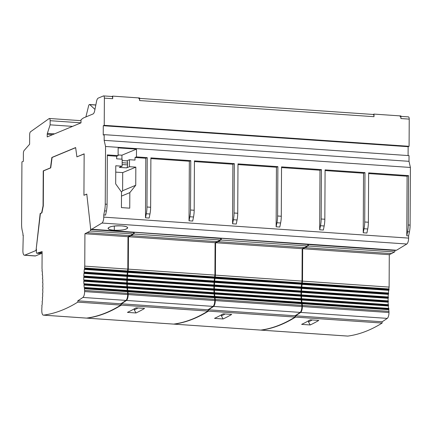 <?xml version="1.0" encoding="UTF-8"?>
<svg xmlns="http://www.w3.org/2000/svg" width="432" height="432" viewBox="0 0 432 432"><rect width="100%" height="100%" fill="white"/><g stroke="black" fill="none" stroke-linecap="round" stroke-linejoin="round"><path stroke-width="0.65" d="M395.955 250.204A3.289 1.172 -86.1 0 0 396.527 250.241L406.809 244.01A5.249 1.874 -86.1 0 0 408.607 238.108L408.618 235.904L409.428 231.854A13.127 4.682 -86.1 0 0 410.098 225.115L410.4 167.459L409.007 161.325L409.039 155.628L104.188 134.649L103.237 135.049L103.286 125.723L104.236 125.329L409.088 146.302L409.228 119.113A2.624 0.934 -86.1 0 0 408.289 116.915M138.85 98.339A2.624 0.934 93.9 0 1 139.612 100.559L139.622 97.972L112.709 96.12L111.845 96.482L112.709 96.12L112.698 98.707L104.377 98.134A2.624 0.934 -86.1 0 0 103.437 95.942L98.204 98.123L103.437 95.942A2.624 0.934 93.9 0 1 103.621 95.915A2.624 0.934 93.9 0 1 104.377 98.134L104.236 125.329L409.088 146.302L408.137 146.696L103.286 125.723L408.137 146.696L408.089 155.558L408.137 146.696L409.088 146.302L409.228 119.113A2.624 0.934 -86.1 0 0 408.472 116.888M91.379 229.343L396.23 250.322A3.289 1.172 -86.1 0 0 396.527 250.241L91.67 229.268A3.289 1.172 93.9 0 1 91.363 229.343A3.289 1.172 93.9 0 1 90.412 226.557L86.789 194.087L83.932 195.275L86.8 194.2L83.932 195.275L84.148 153.841L76.901 156.859L84.148 153.959L76.901 156.859L75.638 147.566L51.851 157.464L50.733 167.87L43.238 170.872L43.303 205.848L41.893 212.895L40.171 213.494L36.439 246.974L40.414 213.511L41.893 212.895L43.303 205.848L43.486 170.888L50.733 167.87L52.099 157.48L75.654 147.679L52.099 157.48L50.733 167.87L43.486 170.888L43.303 205.848L41.893 212.895L40.414 213.511L36.185 249.129A1.312 0.47 93.9 0 1 35.699 250.625L24.759 255.177A5.249 1.874 93.9 0 1 24.403 255.236A5.249 1.874 93.9 0 1 22.885 250.792L23.252 235.262L22.966 235.381L22.972 233.825L22.966 235.381L23.252 235.262L22.885 250.792A5.249 1.874 -86.1 0 0 24.759 255.177L35.699 250.625A1.312 0.47 -86.1 0 0 36.185 249.129L40.171 213.494L41.65 212.879L43.054 205.832L43.238 170.872L50.485 167.854L51.851 157.464L75.638 147.566L76.901 156.859L84.148 153.841L83.932 195.275L86.789 194.087L90.412 226.557A3.289 1.172 -86.1 0 0 91.67 229.268L101.957 223.036L91.67 229.268L396.527 250.241L406.809 244.01L101.957 223.036A5.249 1.874 -86.1 0 0 103.756 217.129A5.249 1.874 93.9 0 1 101.957 223.036L406.809 244.01A5.249 1.874 -86.1 0 0 408.607 238.108L103.756 217.129L103.766 214.931L105.602 215.055L103.766 214.931L103.756 217.129L408.607 238.108L408.618 235.904L406.782 235.78L407.095 176.218L368.636 173.572L407.095 176.218L406.782 235.78L407.592 231.725A13.127 4.682 -86.1 0 0 408.262 224.986L410.098 225.115L410.4 167.459L105.548 146.48L104.155 140.346L104.188 134.649L104.155 140.346L105.548 146.48L105.246 204.136L105.548 146.48L410.4 167.459L409.007 161.325L104.155 140.346L409.007 161.325L409.039 155.628L104.188 134.649L103.237 135.049L103.286 125.723L104.236 125.329L104.377 98.134L112.698 98.707A2.624 0.934 -86.1 0 0 111.758 96.514M366.903 233.032L363.231 232.783L363.544 173.221L325.085 170.575L363.544 173.221L363.231 232.783L364.041 228.728A13.127 4.682 -86.1 0 0 364.711 221.989L368.383 222.242L368.642 172.881L408.521 175.624L408.262 224.986L408.521 175.624L407.095 176.218L408.521 175.624L368.642 172.881L368.383 222.242L364.711 221.989L364.97 172.627L364.711 221.989A13.127 4.682 93.9 0 1 364.041 228.728L363.231 232.783L366.903 233.032L367.713 228.982A13.127 4.682 -86.1 0 0 368.383 222.242A13.127 4.682 -86.1 0 1 367.713 228.982L364.041 228.728L367.713 228.982L366.903 233.032M323.352 230.04L319.68 229.786L319.993 170.224L281.54 167.578L319.993 170.224L319.68 229.786L320.49 225.731A13.127 4.682 -86.1 0 0 321.165 218.992L324.832 219.245L325.091 169.884L364.97 172.627L363.544 173.221L364.97 172.627L325.091 169.884L324.832 219.245L321.165 218.992L321.419 169.63L321.165 218.992A13.127 4.682 93.9 0 1 320.49 225.731L319.68 229.786L323.352 230.04L324.162 225.985A13.127 4.682 -86.1 0 0 324.832 219.245A13.127 4.682 -86.1 0 1 324.162 225.985L320.49 225.731L324.162 225.985L323.352 230.04M279.801 227.043L276.134 226.789L276.442 167.227L237.989 164.581L276.442 167.227L276.134 226.789L276.939 222.739A13.127 4.682 -86.1 0 0 277.614 216L281.281 216.248L281.54 166.887L321.419 169.63L319.993 170.224L321.419 169.63L281.54 166.887L281.281 216.248L277.614 216L277.873 166.633L277.614 216A13.127 4.682 93.9 0 1 276.939 222.739L276.134 226.789L279.801 227.043L280.611 222.988A13.127 4.682 -86.1 0 0 281.281 216.248A13.127 4.682 -86.1 0 1 280.611 222.988L276.939 222.739L280.611 222.988L279.801 227.043M236.25 224.046L232.583 223.792L232.891 164.23L194.438 161.584L232.891 164.23L232.583 223.792L233.393 219.742A13.127 4.682 -86.1 0 0 234.063 213.003L237.73 213.251L237.989 163.89L277.873 166.633L276.442 167.227L277.873 166.633L237.989 163.89L237.73 213.251L234.063 213.003L234.322 163.636L234.063 213.003A13.127 4.682 93.9 0 1 233.393 219.742L237.06 219.991A13.127 4.682 -86.1 0 0 237.73 213.251A13.127 4.682 -86.1 0 1 237.06 219.991L233.393 219.742L232.583 223.792L236.25 224.046L237.06 219.991L236.25 224.046M192.699 221.049L189.032 220.795L189.346 161.233L150.887 158.587L189.346 161.233L189.032 220.795L189.842 216.745A13.127 4.682 -86.1 0 0 190.512 210.006L194.184 210.254L194.438 160.893L234.322 163.636L232.891 164.23L234.322 163.636L194.438 160.893L194.184 210.254L190.512 210.006L190.771 160.639L190.512 210.006A13.127 4.682 93.9 0 1 189.842 216.745L193.509 216.999A13.127 4.682 -86.1 0 0 194.184 210.254A13.127 4.682 -86.1 0 1 193.509 216.999L189.842 216.745L189.032 220.795L192.699 221.049L193.509 216.999L192.699 221.049M149.153 218.052L145.481 217.798L145.795 158.236L135.027 157.496L135.016 160.088L129.508 159.71L129.47 166.698L135.832 167.135L135.74 185.263L129.827 192.629L129.746 208.17L121.424 207.598L121.505 192.056L115.679 183.886L115.771 165.758L122.132 166.196L122.17 159.203L116.662 158.825L116.678 156.233L107.336 155.59L116.678 156.233L118.103 155.639L118.147 147.874L136.496 149.132L136.453 156.902L135.027 157.496L145.795 158.236L147.22 157.642L136.453 156.902L147.22 157.642L146.961 207.009L150.633 207.263L150.892 157.896L190.771 160.639L189.346 161.233L190.771 160.639L150.892 157.896L150.633 207.263L146.961 207.009A13.127 4.682 93.9 0 1 146.291 213.748L149.958 214.002A13.127 4.682 -86.1 0 0 150.633 207.263A13.127 4.682 -86.1 0 1 149.958 214.002L146.291 213.748L145.481 217.798L149.153 218.052L149.958 214.002L149.153 218.052M121.457 225.909C133.412 226.616 125.928 231.152 114.313 230.24C102.357 229.532 109.841 224.996 121.457 225.909C125.426 226.238 127.516 226.892 127.732 227.88C126.43 229.662 121.959 230.45 114.313 230.24L114.334 226.049L114.313 230.24C110.344 229.916 108.254 229.257 108.038 228.269C109.339 226.487 113.81 225.704 121.457 225.909M126.657 160.898A2.624 0.934 -86.1 0 1 127.591 163.091L122.153 162.713L127.591 163.091L127.586 164.9L122.143 164.527L127.586 164.9A2.624 0.934 -86.1 0 1 126.619 167.886L129.47 166.698L126.619 167.886L119.281 167.384L122.132 166.196L122.17 159.203L116.662 158.825L116.678 156.233L118.103 155.639L118.147 147.874L136.496 149.132L121.937 155.191L121.916 159.187L121.937 155.191L136.496 149.132L136.453 156.902L135.027 157.496L135.016 160.088L129.508 159.71L129.47 166.698L135.832 167.135L135.74 185.263L129.827 192.629L129.746 208.17L121.424 207.598L121.505 192.056L115.679 183.886L115.771 165.758L122.132 166.196L119.281 167.384L126.619 167.886A2.624 0.934 -86.1 0 0 127.586 164.9L127.591 163.091A2.624 0.934 -86.1 0 0 126.835 160.866M121.937 155.191L118.109 154.931L121.937 155.191M122.704 172.6L115.738 172.125L122.704 172.6L135.832 167.135L122.704 172.6L122.607 190.728L122.704 172.6M121.505 192.105L122.607 190.728L135.74 185.263L122.607 190.728L121.505 192.105M129.508 159.71L126.738 160.861L129.508 159.71M129.827 192.629L121.489 196.101L129.827 192.629M118.103 155.639L107.341 154.899L118.103 155.639M105.602 215.055L106.412 211.005A13.127 4.682 -86.1 0 0 107.082 204.266L107.341 154.899L107.082 204.266L105.246 204.136L107.082 204.266A13.127 4.682 -86.1 0 1 106.412 211.005L104.576 210.875A13.127 4.682 -86.1 0 0 105.246 204.136A13.127 4.682 93.9 0 1 104.576 210.875L106.412 211.005L105.602 215.055M21.6 224.224L21.924 161.914L23.355 161.32L23.393 153.317A2.624 0.934 93.9 0 1 24.111 150.52L29.614 144.245L29.662 134.665A2.587 0.923 93.9 0 1 30.51 131.782L49.21 118.514A2.624 0.934 93.9 0 1 49.388 118.487A2.624 0.934 93.9 0 1 50.15 120.706L80.989 122.828L50.15 120.706L50.128 124.832L72.538 126.376L50.128 124.832L47.374 133.353L54.583 133.85L47.374 133.353L50.128 124.832L50.15 120.706A2.624 0.934 -86.1 0 0 49.21 118.514L30.51 131.782A2.587 0.923 -86.1 0 0 29.662 134.665L29.614 144.245L24.111 150.52A2.624 0.934 -86.1 0 0 23.393 153.317L23.355 161.32L21.924 161.914L21.6 224.224A13.127 4.682 -86.1 0 0 22.205 230.434L22.972 233.825L22.205 230.434A13.127 4.682 93.9 0 1 21.6 224.224M52.558 134.692L47.228 134.325A1.312 0.47 93.9 0 1 47.374 133.353A1.312 0.47 93.9 0 0 47.228 134.325L47.212 136.917L80.989 122.861L81.011 119.75L83.392 117.985L93.026 113.972L83.392 117.985L81.011 119.75L80.989 122.861L47.212 136.917L47.228 134.325L52.558 134.692M89.521 104.512A2.624 0.934 93.9 0 0 88.592 105.932L85.892 116.942L88.592 105.932A2.624 0.934 93.9 0 1 89.78 104.63L94.954 109.377L89.78 104.63L95.818 105.046L89.78 104.63A2.624 0.934 93.9 0 0 89.521 104.512L95.834 104.949M400.151 116.316A2.624 0.934 93.9 0 1 400.912 118.541L409.228 119.113L400.912 118.541A2.624 0.934 -86.1 0 0 399.973 116.343M138.672 98.366A2.624 0.934 -86.1 0 1 139.612 100.559L373.999 116.689L139.612 100.559L139.622 97.972L112.709 96.12L112.698 98.707A2.624 0.934 -86.1 0 0 111.937 96.487M373.059 114.496A2.624 0.934 -86.1 0 1 373.999 116.689L374.009 114.097L373.145 114.458L374.009 114.097L400.923 115.949L400.912 118.541L400.923 115.949L374.009 114.097L373.999 116.689A2.624 0.934 -86.1 0 0 373.237 114.464M94.689 110.695L96.547 101.396L94.689 110.695A5.249 1.874 93.9 0 1 93.026 113.972A5.249 1.874 93.9 0 0 94.689 110.695M98.204 98.123A5.249 1.874 -86.1 0 0 96.547 101.396A5.249 1.874 93.9 0 1 98.204 98.123M103.766 214.931L104.576 210.875L103.766 214.931M145.795 158.236L145.481 217.798L146.291 213.748A13.127 4.682 -86.1 0 0 146.961 207.009L147.22 157.642L145.795 158.236M35.699 250.625L36.423 250.673L35.699 250.625M395.005 250.236L395.005 250.495A1.312 0.47 93.9 0 1 394.556 251.969L389.286 254.686L389.119 287.08A30.191 10.768 -86.1 0 0 388.843 288.949A30.191 10.768 -86.1 0 1 389.119 287.08L389.286 254.686L394.556 251.969A1.312 0.47 -86.1 0 0 395.005 250.495L395.005 250.236M388.886 288.959L389.07 289.656L388.67 290.342A30.191 10.768 -86.1 0 0 388.4 293.004A30.191 10.768 -86.1 0 1 388.67 290.342L389.07 289.656L388.919 288.954L302.341 283.009M388.46 293.015L388.298 294.376A30.191 10.768 -86.1 0 0 388.157 296.968A30.191 10.768 -86.1 0 1 388.298 294.376L388.498 293.009L301.914 287.059M388.238 296.984L388.12 298.323A30.191 10.768 -86.1 0 0 388.109 300.856A30.191 10.768 -86.1 0 1 388.12 298.323L388.276 296.973L301.693 291.028M388.211 300.866L388.13 302.195A30.191 10.768 -86.1 0 0 388.238 304.657A30.191 10.768 -86.1 0 1 388.13 302.195L388.249 300.861L301.666 294.916M388.379 304.673L388.33 305.986A30.191 10.768 -86.1 0 0 388.562 308.378A30.191 10.768 -86.1 0 1 388.33 305.986L388.417 304.668L301.833 298.723M261.095 330.129L347.706 336.085A5.249 1.874 -86.1 0 0 347.846 336.08L261.23 330.124L347.846 336.08A525.031 187.299 -86.1 0 0 382.142 323.06L295.531 317.104L382.142 323.06L382.147 321.764L295.537 315.808L382.147 321.764A523.719 186.829 -86.1 0 0 387.25 318.384L300.64 312.422L387.25 318.384A5.249 1.874 -86.1 0 0 388.984 312.525L302.373 306.563A5.249 1.874 93.9 0 1 300.64 312.422A523.719 186.829 93.9 0 1 295.537 315.808L295.531 317.104A525.031 187.299 93.9 0 1 261.23 330.124A5.249 1.874 93.9 0 1 261.085 330.129A5.249 1.874 93.9 0 1 260.869 330.07A5.249 1.874 -86.1 0 0 261.23 330.124A525.031 187.299 -86.1 0 0 295.531 317.104L295.537 315.808A523.719 186.829 -86.1 0 0 300.64 312.422A5.249 1.874 -86.1 0 0 302.373 306.563L302.378 305.413A30.191 10.768 93.9 0 1 302.119 303.739L388.73 309.695A30.191 10.768 -86.1 0 0 388.989 311.375L302.378 305.413L302.373 306.563L388.984 312.525L388.989 311.375L302.378 305.413A30.191 10.768 93.9 0 1 302.119 303.739L302.324 302.875L388.935 308.837L388.784 308.394L388.73 309.695A30.191 10.768 -86.1 0 0 388.989 311.375L388.984 312.525A5.249 1.874 93.9 0 1 387.25 318.384A523.719 186.829 93.9 0 1 382.147 321.764L382.142 323.06A525.031 187.299 93.9 0 1 347.846 336.08A5.249 1.874 93.9 0 1 347.571 336.064M24.43 255.236L35.192 255.976A5.249 1.874 -86.1 0 0 35.527 255.917L41.234 253.541L35.527 255.917L24.759 255.177L35.527 255.917A5.249 1.874 -86.1 0 1 34.868 255.874M86.27 318.087A5.249 1.874 -86.1 0 0 86.54 318.103L43.481 315.139A5.249 1.874 93.9 0 1 43.335 315.144A5.249 1.874 93.9 0 1 41.801 310.7L41.818 308.227A78.754 28.096 93.9 0 0 41.99 306.396L41.769 305.71L42.104 305.057A78.754 28.096 93.9 0 0 42.314 302.384L42.082 301.703L42.406 301.055A78.754 28.096 93.9 0 0 42.563 298.404L42.314 297.729L42.628 297.086A78.754 28.096 93.9 0 0 42.736 294.457L42.476 293.787L42.779 293.144A78.754 28.096 93.9 0 0 42.844 290.536L42.568 289.872L42.86 289.235A78.754 28.096 93.9 0 0 42.876 286.648L42.584 286.249L42.871 285.358A78.754 28.096 93.9 0 0 42.833 282.787L42.536 282.393L42.806 281.507A78.754 28.096 93.9 0 0 42.725 278.959L42.417 278.57L42.671 277.684A78.754 28.096 93.9 0 0 42.541 275.157L42.223 274.774L42.46 273.899A78.754 28.096 93.9 0 0 42.282 271.388L41.953 271.01L42.179 270.14A78.754 28.096 93.9 0 0 42.023 268.445L42.115 251.564L39.587 252.612L42.104 252.785L39.587 252.612L36.85 253.233L42.104 253.595L36.85 253.233A1.312 0.47 93.9 0 1 36.796 253.238A1.312 0.47 93.9 0 1 36.412 252.126L36.428 249.145L36.412 252.126A1.312 0.47 -86.1 0 0 36.85 253.233L42.115 251.564L42.023 268.445A78.754 28.096 93.9 0 1 42.179 270.14L41.953 271.01L42.282 271.388A78.754 28.096 93.9 0 1 42.46 273.899L42.223 274.774L42.541 275.157A78.754 28.096 93.9 0 1 42.671 277.684L42.417 278.57L42.725 278.959A78.754 28.096 93.9 0 1 42.806 281.507L42.536 282.393L42.833 282.787A78.754 28.096 93.9 0 1 42.871 285.358L42.584 286.249L42.876 286.648A78.754 28.096 93.9 0 1 42.86 289.235L42.568 289.872L42.844 290.536A78.754 28.096 93.9 0 1 42.779 293.144L42.476 293.787L42.736 294.457A78.754 28.096 93.9 0 1 42.628 297.086L42.314 297.729L42.563 298.404A78.754 28.096 93.9 0 1 42.406 301.055L42.082 301.703L42.314 302.384A78.754 28.096 93.9 0 1 42.104 305.057L41.769 305.71L41.99 306.396A78.754 28.096 93.9 0 1 41.818 308.227L41.801 310.7A5.249 1.874 -86.1 0 0 43.481 315.139A525.031 187.299 -86.1 0 0 77.776 302.119L77.787 300.823A523.719 186.829 -86.1 0 0 82.89 297.443A5.249 1.874 -86.1 0 0 84.623 291.584L84.629 290.434A30.191 10.768 93.9 0 1 84.37 288.754L84.575 287.896L84.213 287.528A30.191 10.768 93.9 0 1 83.97 285.044L84.202 284.175L83.878 283.792A30.191 10.768 93.9 0 1 83.77 281.254L84.04 280.368L83.743 279.974A30.191 10.768 93.9 0 1 83.759 277.382L84.062 276.739L83.797 276.075A30.191 10.768 93.9 0 1 83.932 273.434L84.283 272.77L84.035 272.095A30.191 10.768 93.9 0 1 84.305 269.401L84.71 268.715L84.478 268.04A30.191 10.768 93.9 0 1 84.758 266.139L84.926 233.744L90.196 231.028A1.312 0.47 -86.1 0 0 90.644 229.554L90.65 228.431L90.644 229.554L133.704 232.513L90.644 229.554A1.312 0.47 93.9 0 1 90.196 231.028L84.926 233.744L84.758 266.139L127.818 269.098L127.985 236.704L133.256 233.993A1.312 0.47 -86.1 0 0 133.704 232.513A1.312 0.47 -86.1 0 1 133.256 233.993L90.196 231.028L133.256 233.993L130.513 235.656L87.448 232.691L130.513 235.656L127.985 236.704L84.926 233.744L127.985 236.704L127.818 269.098A30.191 10.768 -86.1 0 0 127.543 270.972A30.191 10.768 93.9 0 1 127.818 269.098L84.758 266.139A30.191 10.768 93.9 0 0 84.478 268.04L84.71 268.715L84.305 269.401L127.37 272.365L127.769 271.679L127.586 270.983L84.586 268.024M43.346 315.144L86.405 318.109A5.249 1.874 -86.1 0 0 86.54 318.103A525.031 187.299 -86.1 0 0 120.841 305.084L120.847 303.788A523.719 186.829 -86.1 0 0 125.95 300.407A5.249 1.874 -86.1 0 0 127.683 294.543L127.688 293.393A30.191 10.768 93.9 0 1 127.429 291.719L127.445 290.417L84.451 287.458M84.424 287.453L84.575 287.896L127.634 290.855L127.483 290.412L84.213 287.528A30.191 10.768 93.9 0 1 83.97 285.044L127.03 288.009A30.191 10.768 -86.1 0 0 127.262 290.396A30.191 10.768 93.9 0 1 127.03 288.009L127.078 286.697L84.083 283.738M84.051 283.727L84.202 284.175L127.267 287.134L127.111 286.691L83.878 283.792A30.191 10.768 93.9 0 1 83.77 281.254L126.83 284.218A30.191 10.768 -86.1 0 0 126.938 286.681A30.191 10.768 93.9 0 1 126.83 284.218L126.911 282.89L83.916 279.931M83.884 279.92L84.04 280.368L127.1 283.327L84.035 280.627L127.1 283.586L84.035 280.627L83.846 281.221L126.905 284.186L83.77 281.254L126.83 284.218L126.949 282.884L83.743 279.974A30.191 10.768 93.9 0 1 83.759 277.382L126.819 280.346A30.191 10.768 -86.1 0 0 126.803 282.874A30.191 10.768 93.9 0 1 126.819 280.346L126.938 279.002L83.943 276.043M83.911 276.032L84.062 276.48L127.127 279.439L84.062 276.739L127.121 279.698L84.062 276.739L83.867 277.333L126.932 280.298L83.759 277.382L126.819 280.346L126.976 278.996L83.797 276.075A30.191 10.768 93.9 0 1 83.932 273.434L126.997 276.394A30.191 10.768 -86.1 0 0 126.857 278.991A30.191 10.768 93.9 0 1 126.997 276.394L127.159 275.033L84.164 272.079M127.1 275.022A30.191 10.768 93.9 0 1 127.37 272.365A30.191 10.768 -86.1 0 0 127.1 275.022M86.54 318.103A525.031 187.299 -86.1 0 0 120.841 305.084L77.776 302.119A525.031 187.299 93.9 0 1 43.481 315.139L86.54 318.103M120.841 305.084L120.847 303.788L77.787 300.823L77.776 302.119L120.841 305.084M120.847 303.788A523.719 186.829 -86.1 0 0 125.95 300.407L82.89 297.443A523.719 186.829 93.9 0 1 77.787 300.823L120.847 303.788M125.95 300.407A5.249 1.874 -86.1 0 0 127.683 294.543L84.623 291.584A5.249 1.874 93.9 0 1 82.89 297.443L125.95 300.407M127.688 293.393L84.629 290.434L84.623 291.584L127.683 294.543L127.688 293.393L84.629 290.434A30.191 10.768 93.9 0 1 84.37 288.754L127.429 291.719A30.191 10.768 -86.1 0 0 127.688 293.393M84.132 272.068L84.283 272.511L127.343 275.476L84.283 272.77L127.343 275.735L84.283 272.77L84.089 273.37L127.148 276.329L83.932 273.434L126.997 276.394L127.192 275.027L84.035 272.095A30.191 10.768 93.9 0 1 84.305 269.401L127.37 272.365L84.515 269.314L127.575 272.279L127.769 271.679L84.71 268.715L127.769 271.42L84.71 268.456L127.769 271.42L127.586 270.983M127.262 287.393L84.202 284.175L127.262 287.393L84.202 284.434L84.008 285.028L127.073 287.993L127.262 287.393M83.97 285.044L127.073 287.993L83.97 285.044M127.634 291.114L84.575 287.896L127.634 291.114L84.575 288.155L84.38 288.749L127.44 291.713L127.634 291.114M84.37 288.754L127.44 291.713L84.37 288.754M308.394 244.274L395.005 250.495L308.394 244.534A1.312 0.47 93.9 0 1 307.946 246.013L394.556 251.969L307.946 246.013L305.203 247.676L391.813 253.633L305.203 247.676L302.675 248.724L389.286 254.686L302.675 248.724L302.508 281.119L389.119 287.08L302.508 281.119L302.675 248.724L307.946 246.013A1.312 0.47 -86.1 0 0 308.394 244.534L308.394 244.274M302.227 283.019A30.191 10.768 93.9 0 1 302.508 281.119A30.191 10.768 93.9 0 0 302.227 283.019L302.459 283.441L389.07 289.397L302.459 283.7L389.07 289.656L302.459 283.7L302.265 284.294L388.876 290.255L302.06 284.386L388.67 290.342L302.06 284.386L302.459 283.7L302.227 283.019M301.79 287.08A30.191 10.768 93.9 0 1 302.06 284.386A30.191 10.768 93.9 0 0 301.79 287.08L301.79 287.08M301.687 288.414L388.298 294.376L301.687 288.414L301.882 287.048L302.038 287.491L388.649 293.452L302.033 287.75L388.643 293.711L302.033 287.75L301.844 288.349L388.454 294.311L301.687 288.414A30.191 10.768 93.9 0 0 301.547 291.055A30.191 10.768 93.9 0 1 301.687 288.414M301.509 292.361L388.12 298.323L301.509 292.361L301.666 291.017L301.817 291.46L388.427 297.421L301.817 291.719L388.427 297.68L301.817 291.719L301.622 292.318L388.233 298.274L301.509 292.361A30.191 10.768 93.9 0 0 301.498 294.953A30.191 10.768 93.9 0 1 301.509 292.361M301.52 296.233L388.13 302.195L301.52 296.233L301.639 294.905L301.79 295.348L388.4 301.309L301.79 295.607L388.4 301.568L301.79 295.607L301.595 296.206L388.206 302.162L301.52 296.233A30.191 10.768 93.9 0 0 301.633 298.771A30.191 10.768 93.9 0 1 301.52 296.233M301.72 300.029L388.33 305.986L301.72 300.029L301.806 298.712L301.957 299.155L388.568 305.116L301.952 299.414L388.568 305.375L301.952 299.414L301.763 300.013L388.373 305.969L301.72 300.029A30.191 10.768 93.9 0 0 301.963 302.508A30.191 10.768 93.9 0 1 301.72 300.029M302.324 302.875L302.173 302.432L302.324 303.134L388.935 309.096L302.324 302.875M388.751 308.399L302.206 302.443M388.935 309.096L302.324 303.134L302.13 303.734L388.741 309.69L388.935 309.096M388.741 309.69L302.119 303.739L388.741 309.69M301.628 324.367A525.031 187.299 -86.1 0 0 310.23 319.837L318.794 320.425A525.031 187.299 93.9 0 1 310.192 324.956L301.628 324.367L310.192 324.956A525.031 187.299 -86.1 0 0 318.794 320.425L310.23 319.837A525.031 187.299 93.9 0 1 301.628 324.367M312.228 319.972A522.407 186.359 93.9 0 1 308.475 321.862L308.772 320.679L308.475 321.862L310.192 324.956L308.475 321.862A522.407 186.359 93.9 0 0 312.228 319.972M221.297 238.286L307.908 244.501A1.312 0.47 93.9 0 1 307.454 245.975L302.189 248.692L302.017 281.086A30.191 10.768 -86.1 0 0 301.747 282.955A30.191 10.768 -86.1 0 1 302.017 281.086L302.189 248.692L307.454 245.975A1.312 0.47 -86.1 0 0 307.908 244.501L221.297 238.286M301.784 282.965L301.968 283.667L301.568 284.348A30.191 10.768 -86.1 0 0 301.304 287.01A30.191 10.768 -86.1 0 1 301.568 284.348L301.968 283.667L301.822 282.96L215.239 277.015M301.358 287.021L301.547 287.717L301.196 288.382A30.191 10.768 -86.1 0 0 301.061 290.974A30.191 10.768 -86.1 0 1 301.196 288.382L301.396 287.015L214.812 281.065M301.136 290.99L301.018 292.329A30.191 10.768 -86.1 0 0 301.007 294.862A30.191 10.768 -86.1 0 1 301.018 292.329L301.174 290.984L214.591 285.034M301.109 294.878L301.028 296.201A30.191 10.768 -86.1 0 0 301.136 298.663A30.191 10.768 -86.1 0 1 301.028 296.201L301.147 294.872L214.564 288.922M301.277 298.685L301.228 299.992A30.191 10.768 -86.1 0 0 301.466 302.384A30.191 10.768 -86.1 0 1 301.228 299.992L301.315 298.679L214.731 292.729M173.993 324.135L260.609 330.091A5.249 1.874 -86.1 0 0 260.744 330.091L174.134 324.13L260.744 330.091A525.031 187.299 -86.1 0 0 295.04 317.066L208.429 311.11L295.04 317.066L295.045 315.77L208.435 309.814L295.045 315.77A523.719 186.829 -86.1 0 0 300.154 312.39L213.543 306.434L300.154 312.39A5.249 1.874 -86.1 0 0 301.887 306.531L215.271 300.569L301.887 306.531L301.892 305.381L215.282 299.419L215.271 300.569A5.249 1.874 93.9 0 1 213.543 306.434A523.719 186.829 93.9 0 1 208.435 309.814L208.429 311.11A525.031 187.299 93.9 0 1 174.134 324.13A5.249 1.874 93.9 0 1 173.983 324.135A5.249 1.874 93.9 0 1 173.772 324.081A5.249 1.874 -86.1 0 0 174.134 324.13A525.031 187.299 -86.1 0 0 208.429 311.11L208.435 309.814A523.719 186.829 -86.1 0 0 213.543 306.434A5.249 1.874 -86.1 0 0 215.271 300.569L215.282 299.419A30.191 10.768 93.9 0 1 215.023 297.745L215.222 296.881L301.838 302.843L301.682 302.4L301.633 303.701A30.191 10.768 -86.1 0 0 301.892 305.381L301.887 306.531A5.249 1.874 93.9 0 1 300.154 312.39A523.719 186.829 93.9 0 1 295.045 315.77L295.04 317.066A525.031 187.299 93.9 0 1 260.744 330.091A5.249 1.874 93.9 0 1 260.474 330.07M408.262 224.986A13.127 4.682 93.9 0 1 407.592 231.725L409.428 231.854A13.127 4.682 -86.1 0 0 410.098 225.115L408.262 224.986M406.782 235.78L408.618 235.904L409.428 231.854L407.592 231.725L406.782 235.78M215.222 296.881L214.861 296.519A30.191 10.768 93.9 0 1 214.618 294.035L214.855 293.161L214.531 292.777A30.191 10.768 93.9 0 1 214.418 290.245L214.688 289.354L214.396 288.959A30.191 10.768 93.9 0 1 214.407 286.373L214.715 285.725L214.445 285.061A30.191 10.768 93.9 0 1 214.585 282.42L214.936 281.761L214.688 281.086A30.191 10.768 93.9 0 1 214.958 278.392L215.357 277.706L215.131 277.025A30.191 10.768 93.9 0 1 215.406 275.13L215.579 242.73L220.844 240.019A1.312 0.47 -86.1 0 0 221.292 238.54A1.312 0.47 93.9 0 1 220.844 240.019L307.454 245.975L220.844 240.019L218.101 241.682L304.711 247.639L218.101 241.682L215.579 242.73L302.189 248.692L215.579 242.73L215.406 275.13L302.017 281.086L215.406 275.13A30.191 10.768 93.9 0 0 215.131 277.025L215.363 277.447L301.973 283.408L215.357 277.706L301.968 283.667L215.357 277.706L215.168 278.305L301.779 284.261L214.958 278.392A30.191 10.768 93.9 0 0 214.688 281.086L214.936 281.502L301.547 287.458L214.936 281.761L301.547 287.717L214.936 281.761L214.742 282.355L301.352 288.317L214.585 282.42L301.196 288.382L214.585 282.42A30.191 10.768 93.9 0 0 214.445 285.061L214.715 285.466L301.325 291.427L214.715 285.725L301.325 291.686L214.715 285.725L214.52 286.324L301.131 292.286L214.407 286.373A30.191 10.768 93.9 0 0 214.396 288.959L214.688 289.354L301.298 295.315L214.688 289.354L301.298 295.574L214.688 289.613L214.493 290.212L301.104 296.168L214.418 290.245A30.191 10.768 93.9 0 0 214.531 292.777L214.855 293.161L301.466 299.122L214.855 293.161L301.466 299.381L214.855 293.42L214.661 294.019L301.271 299.975L214.618 294.035A30.191 10.768 93.9 0 0 214.861 296.519L215.222 297.14L301.838 302.843L215.222 296.881M215.023 297.745L301.633 303.701A30.191 10.768 -86.1 0 0 301.892 305.381L215.282 299.419A30.191 10.768 93.9 0 1 215.023 297.745L301.633 303.701L301.833 303.102L215.222 297.14L215.033 297.74L301.644 303.701L215.023 297.745M301.649 302.405L215.104 296.449M214.526 318.373A525.031 187.299 -86.1 0 0 223.128 313.843L231.692 314.431A525.031 187.299 93.9 0 1 223.09 318.962L214.526 318.373L223.09 318.962A525.031 187.299 -86.1 0 0 231.692 314.431L223.128 313.843A525.031 187.299 93.9 0 1 214.526 318.373M225.131 313.978A522.407 186.359 93.9 0 1 221.378 315.868L221.675 314.685L221.378 315.868L223.09 318.962L221.378 315.868A522.407 186.359 93.9 0 0 225.131 313.978M134.195 232.292L220.806 238.507A1.312 0.47 93.9 0 1 220.358 239.987L215.087 242.698L214.915 275.092A30.191 10.768 -86.1 0 0 214.645 276.966A30.191 10.768 -86.1 0 1 214.915 275.092L215.087 242.698L220.358 239.987A1.312 0.47 -86.1 0 0 220.806 238.507L134.195 232.292M214.682 276.977L214.871 277.673L214.466 278.354A30.191 10.768 -86.1 0 0 214.202 281.016A30.191 10.768 -86.1 0 1 214.466 278.354L214.871 277.673L214.72 276.971L128.137 271.021M214.256 281.027L214.445 281.723L214.094 282.388A30.191 10.768 -86.1 0 0 213.959 284.98A30.191 10.768 -86.1 0 1 214.094 282.388L214.294 281.021L127.715 275.076M214.04 284.996L213.921 286.335A30.191 10.768 -86.1 0 0 213.905 288.868A30.191 10.768 -86.1 0 1 213.921 286.335L214.072 284.99L127.494 279.04M214.013 288.884L213.932 290.207A30.191 10.768 -86.1 0 0 214.04 292.669A30.191 10.768 -86.1 0 1 213.932 290.207L214.045 288.878L127.467 282.928M214.18 292.691L214.132 294.003A30.191 10.768 -86.1 0 0 214.364 296.39A30.191 10.768 -86.1 0 1 214.132 294.003L214.213 292.685L127.634 286.735M86.897 318.141L173.507 324.103A5.249 1.874 -86.1 0 0 173.642 324.097L87.032 318.136L173.642 324.097A525.031 187.299 -86.1 0 0 207.938 311.072L121.327 305.116L207.938 311.072L207.949 309.782L121.333 303.82L207.949 309.782A523.719 186.829 -86.1 0 0 213.052 306.396L126.441 300.44L213.052 306.396A5.249 1.874 -86.1 0 0 214.785 300.537L128.174 294.575L214.785 300.537L214.79 299.387L128.18 293.425L128.174 294.575A5.249 1.874 93.9 0 1 126.441 300.44A523.719 186.829 93.9 0 1 121.333 303.82L121.327 305.116A525.031 187.299 93.9 0 1 87.032 318.136A5.249 1.874 93.9 0 1 86.886 318.141A5.249 1.874 93.9 0 1 86.67 318.087A5.249 1.874 -86.1 0 0 87.032 318.136A525.031 187.299 -86.1 0 0 121.327 305.116L121.333 303.82A523.719 186.829 -86.1 0 0 126.441 300.44A5.249 1.874 -86.1 0 0 128.174 294.575L128.18 293.425A30.191 10.768 93.9 0 1 127.921 291.751L128.126 290.893L214.736 296.849L214.585 296.406L214.531 297.713A30.191 10.768 -86.1 0 0 214.79 299.387L214.785 300.537A5.249 1.874 93.9 0 1 213.052 306.396A523.719 186.829 93.9 0 1 207.949 309.782L207.938 311.072A525.031 187.299 93.9 0 1 173.642 324.097A5.249 1.874 93.9 0 1 173.372 324.076M128.126 290.893L127.764 290.525A30.191 10.768 93.9 0 1 127.521 288.041L127.753 287.167L127.429 286.789A30.191 10.768 93.9 0 1 127.321 284.251L127.586 283.365L127.294 282.965A30.191 10.768 93.9 0 1 127.31 280.379L127.613 279.736L127.348 279.072A30.191 10.768 93.9 0 1 127.483 276.426L127.834 275.767L127.586 275.092A30.191 10.768 93.9 0 1 127.856 272.398L128.261 271.712L128.029 271.037A30.191 10.768 93.9 0 1 128.304 269.136L128.477 236.741L133.742 234.025A1.312 0.47 -86.1 0 0 134.195 232.551A1.312 0.47 93.9 0 1 133.742 234.025L220.358 239.987L133.742 234.025L130.999 235.688L217.609 241.65L130.999 235.688L128.477 236.741L215.087 242.698L128.477 236.741L128.304 269.136L214.915 275.092L128.304 269.136A30.191 10.768 93.9 0 0 128.029 271.037L128.261 271.453L214.871 277.414L128.261 271.712L214.871 277.673L128.261 271.712L128.066 272.311L214.677 278.267L127.856 272.398A30.191 10.768 93.9 0 0 127.586 275.092L127.834 275.508L214.445 281.464L127.834 275.767L214.445 281.723L127.834 275.767L127.64 276.361L214.25 282.323L127.483 276.426L214.094 282.388L127.483 276.426A30.191 10.768 93.9 0 0 127.348 279.072L127.613 279.477L214.223 285.433L127.613 279.736L214.223 285.692L127.613 279.736L127.418 280.33L214.029 286.292L127.31 280.379A30.191 10.768 93.9 0 0 127.294 282.965L127.586 283.365L214.196 289.321L127.586 283.365L214.196 289.58L127.586 283.619L127.391 284.218L214.002 290.18L127.321 284.251L213.932 290.207L127.321 284.251A30.191 10.768 93.9 0 0 127.429 286.789L127.753 287.167L214.364 293.128L127.753 287.167L214.364 293.387L127.753 287.426L127.559 288.025L214.169 293.987L127.521 288.041L214.132 294.003L127.521 288.041A30.191 10.768 93.9 0 0 127.764 290.525L128.126 291.152L214.736 296.849L128.126 290.893M127.921 291.751L214.531 297.713A30.191 10.768 -86.1 0 0 214.79 299.387L128.18 293.425A30.191 10.768 93.9 0 1 127.921 291.751L214.531 297.713L214.736 297.108L128.126 291.152L127.931 291.746L214.542 297.707L127.921 291.751M214.547 296.411L128.002 290.455M127.429 312.379A525.031 187.299 -86.1 0 0 136.031 307.849L144.59 308.437A525.031 187.299 93.9 0 1 135.988 312.973L127.429 312.379L135.988 312.973A525.031 187.299 -86.1 0 0 144.59 308.437L136.031 307.849A525.031 187.299 93.9 0 1 127.429 312.379M138.029 307.984A522.407 186.359 93.9 0 1 134.276 309.874L134.573 308.691L134.276 309.874L135.988 312.973L134.276 309.874A522.407 186.359 93.9 0 0 138.029 307.984M122.164 160.547L126.819 160.866M81.005 120.663L49.378 118.487M400.923 116.37L408.456 116.888M111.926 96.487L103.604 95.915M139.622 98.393L373.226 114.464M42.104 253.6L36.801 253.238M127.618 270.977L84.553 268.013M302.308 282.998L388.919 288.954M301.882 287.048L388.492 293.009M301.66 291.017L388.271 296.973M301.633 294.905L388.244 300.861M301.801 298.712L388.411 304.668M302.173 302.432L388.784 308.389M215.206 277.004L301.817 282.96M214.78 281.054L301.39 287.015M214.558 285.023L301.174 290.984M214.537 288.911L301.147 294.872M214.699 292.718L301.309 298.674M215.071 296.438L301.682 302.4M128.104 271.01L214.715 276.971M127.683 275.065L214.294 281.021M127.462 279.029L214.072 284.99M127.435 282.917L214.045 288.878M127.602 286.724L214.213 292.685M127.969 290.444L214.58 296.406"/></g></svg>
